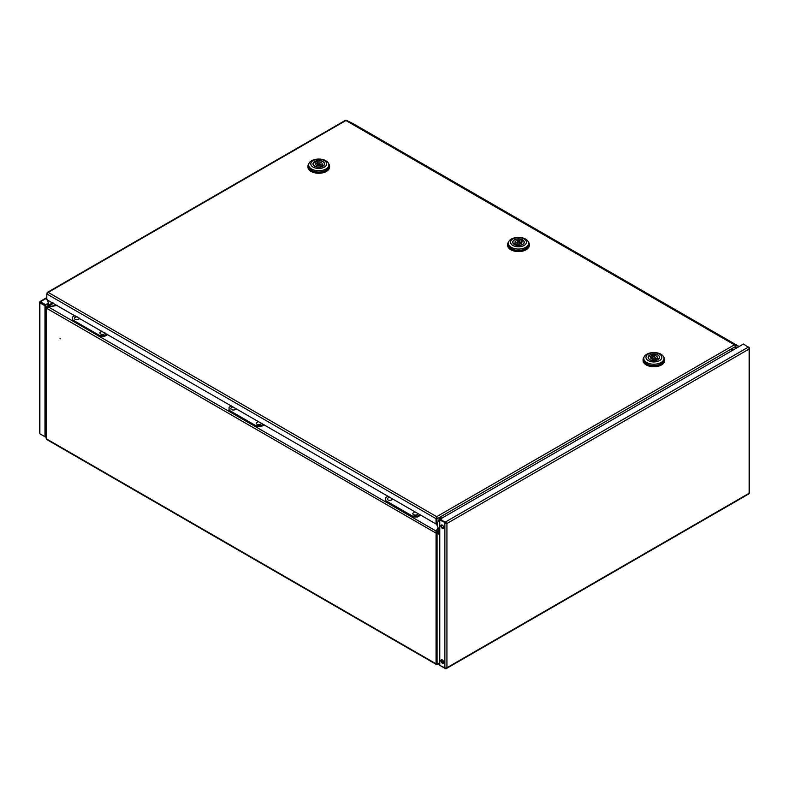 <?xml version="1.0" encoding="UTF-8"?>
<svg xmlns="http://www.w3.org/2000/svg" width="789" height="789" viewBox="0 0 789 789"><rect width="100%" height="100%" fill="white"/><g stroke="black" fill="none" stroke-linecap="round" stroke-linejoin="round"><path stroke-width="1.18" d="M60.211 338.836L60.033 338.234L60.211 338.836M47.518 308.223L46.235 307.434L46.235 438.408A1.44 0.838 180 0 0 46.659 439A1.44 0.838 120 0 0 46.955 439.66L436.356 664.476A1.44 0.838 -60 0 1 436.061 663.815L436.061 533.137L46.659 308.312L46.659 439L436.061 663.815A1.44 0.838 180 0 0 437.076 664.062L439.779 662.859M436.09 531.391L435.824 532.407L439.779 534.646M437.579 533.384L437.076 533.384A1.44 0.838 0 0 1 436.061 533.137M443.25 660.857L441.781 661.705M437.579 532.96L439.779 534.232M437.076 533.384L437.076 664.407A1.44 0.838 -60 0 1 436.356 664.476M57.281 305.304L48.662 307.118L47.399 308.746M437.925 527.9L435.824 532.407M48.662 307.118L436.09 531.046M46.235 307.73A1.44 0.838 0 0 0 46.659 308.312M437.076 664.407A1.44 0.838 -120 0 0 437.806 664.476L439.779 663.342L437.905 663.943M443.448 661.221L441.998 662.06M439.779 663.342L438.112 664.299M47.853 307.68L46.63 306.734A1.44 0.838 -120 0 1 47.35 306.803L57.173 305.244M46.995 307.355L46.63 306.734L53.188 302.946M439.779 534.133L436.001 531.776L436.001 531.184L436.633 531.549A1.44 0.838 -120 0 1 437.353 532.319L439.779 533.709M439.384 521.805L439.384 519.004M439.887 519.931L439.887 518.412M437.974 528.058L436.001 531.184M436.998 532.526L439.779 530.918M441.791 518.205A2.347 1.351 120 0 0 441.524 517.959A2.347 1.351 120 0 0 439.72 518.59A2.347 1.351 120 0 0 438.694 520.947A2.347 1.351 120 0 0 439.187 522.022A2.347 1.351 120 0 0 439.779 522.121M441.248 517.86A2.347 1.351 -60 0 1 441.475 518.393M733.79 349.626A2.347 1.351 120 0 0 733.523 349.379A2.347 1.351 120 0 0 730.91 351.283M733.237 349.28A2.347 1.351 -60 0 1 733.464 349.813M46.817 293.794L48.208 292.403L436.682 516.687L436.021 518.669L436.682 516.687L437.333 518.669L735.417 346.568L735.417 348.679L735.417 346.568A1.44 0.838 -120 0 0 734.401 344.803A1.44 0.838 -60 0 1 735.092 344.714L734.845 345.178M436.682 516.687L734.401 344.803L345.927 120.52A1.44 0.838 -60 0 1 346.618 120.431A1.44 1.174 -63.7 0 0 345.651 120.401M737.39 347.545L735.417 346.568A1.44 1.174 -63.7 0 0 735.092 344.714L353.147 123.666A1.44 0.838 -60 0 1 353.176 123.676A1.44 0.838 -60 0 1 353.196 123.695L739.155 346.519L353.147 123.666A1.44 1.174 116.3 0 0 353.038 123.607M733.435 349.675L732.794 349.31M436.682 517.278L436.82 524.853L439.088 530.03L439.779 529.636M437.333 525.149L436.82 518.373M442.678 527.959L443.724 527.358M439.088 530.03L436.82 524.853M439.779 521.647A2.347 1.351 -60 0 1 438.95 521.825M47.33 299.564L49.086 304.86L52.804 302.72M49.086 304.86L47.33 299.988M47.33 293.498L47.162 292.512L345.207 120.451A1.44 0.838 -120 0 1 345.927 120.52L48.208 292.403L46.817 293.962L436.021 518.669L436.021 523.975L46.817 299.692M436.021 523.975L436.534 518.373M46.817 293.962L46.817 299.268M328.648 163.678A10.829 6.253 180 0 1 329.585 166.232A10.829 6.253 180 0 1 326.419 170.651A10.829 6.253 180 0 1 314.614 172.012A10.829 6.253 180 0 1 307.927 166.232A10.829 6.253 180 0 1 308.874 163.678M329.585 166.232L329.585 167.002A10.829 6.253 180 0 1 326.419 171.42A10.829 6.253 180 0 1 314.614 172.781A10.829 6.253 180 0 1 307.927 167.002L307.927 166.232M308.657 164.901L308.657 166.232A10.109 5.839 0 0 0 314.89 171.627A10.109 5.839 0 0 0 325.906 170.365A10.109 5.839 0 0 0 328.865 166.232L328.865 164.901A10.109 5.839 180 0 1 325.906 169.024A10.109 5.839 180 0 1 311.616 169.024A10.109 5.839 180 0 1 308.657 164.901A10.109 5.839 180 0 1 311.616 160.769A10.109 5.839 180 0 1 325.906 160.769A10.109 5.839 180 0 1 328.865 164.901M324.378 160.631A7.939 4.586 180 0 1 324.378 167.12A7.939 4.586 180 0 1 313.144 167.12A7.939 4.586 180 0 1 313.144 160.631A7.939 4.586 180 0 1 324.378 160.631M322.839 166.232A5.779 3.334 180 0 1 316.547 166.952A5.779 3.334 180 0 1 312.986 163.875A5.779 3.334 180 0 1 314.673 161.518A5.779 3.334 180 0 1 320.965 160.798A5.779 3.334 180 0 1 324.535 163.875A5.779 3.334 180 0 1 322.839 166.232M317.868 163.362A1.262 0.73 180 0 1 319.239 163.205A1.262 0.73 180 0 1 320.018 163.875A1.262 0.73 180 0 1 319.653 164.388A1.262 0.73 180 0 1 318.273 164.546A1.262 0.73 180 0 1 317.494 163.875A1.262 0.73 180 0 1 317.868 163.362M317.494 164.329L315.955 163.441L315.955 161.084L317.582 162.021A3.432 1.982 180 0 1 322.188 163.875A3.432 1.982 180 0 1 321.981 164.556L323.598 165.69M315.955 161.084A5.592 3.235 180 0 1 321.557 161.074A5.592 3.235 180 0 1 324.358 163.875A5.592 3.235 180 0 1 323.598 165.493M319.939 165.739A3.432 1.982 180 0 1 315.334 163.875A3.432 1.982 180 0 1 315.541 163.195L313.914 162.258A5.592 3.235 180 0 0 313.164 163.875A5.592 3.235 180 0 0 315.965 166.676A5.592 3.235 180 0 0 321.557 166.676L319.939 165.739M317.582 163.609L317.582 162.021M320.018 164.398A3.432 1.982 180 0 1 321.981 165.552M321.981 166.647L321.981 164.556M315.541 164.556L315.541 163.195M663.776 357.17A10.829 6.253 180 0 1 664.713 359.715A10.829 6.253 180 0 1 661.547 364.143A10.829 6.253 180 0 1 649.741 365.494A10.829 6.253 180 0 1 643.055 359.715A10.829 6.253 180 0 1 644.002 357.17M664.713 359.715L664.713 360.484A10.829 6.253 180 0 1 661.547 364.903A10.829 6.253 180 0 1 649.741 366.264A10.829 6.253 180 0 1 643.055 360.484L643.055 359.715M643.785 358.384L643.785 359.715A10.109 5.839 0 0 0 650.018 365.11A10.109 5.839 0 0 0 661.034 363.847A10.109 5.839 0 0 0 663.993 359.715L663.993 358.384A10.109 5.839 180 0 1 661.034 362.506A10.109 5.839 180 0 1 646.743 362.506A10.109 5.839 180 0 1 643.785 358.384A10.109 5.839 180 0 1 646.743 354.251A10.109 5.839 180 0 1 661.034 354.251A10.109 5.839 180 0 1 663.993 358.384M648.272 360.603A7.939 4.586 180 0 1 648.272 354.123A7.939 4.586 180 0 1 659.505 354.123A7.939 4.586 180 0 1 659.505 360.603A7.939 4.586 180 0 1 648.272 360.603M649.801 355.001A5.779 3.334 180 0 1 656.103 354.281A5.779 3.334 180 0 1 659.663 357.358A5.779 3.334 180 0 1 657.977 359.715A5.779 3.334 180 0 1 651.675 360.445A5.779 3.334 180 0 1 648.114 357.358A5.779 3.334 180 0 1 649.801 355.001M654.781 357.881A1.262 0.73 180 0 1 653.4 358.038A1.262 0.73 180 0 1 652.621 357.358A1.262 0.73 180 0 1 652.996 356.845A1.262 0.73 180 0 1 654.367 356.687A1.262 0.73 180 0 1 655.156 357.358A1.262 0.73 180 0 1 654.781 357.881M655.067 359.222A3.432 1.982 180 0 1 650.461 357.358A3.432 1.982 180 0 1 650.669 356.677L649.041 355.74A5.592 3.235 180 0 0 648.292 357.358A5.592 3.235 180 0 0 651.093 360.159A5.592 3.235 180 0 0 656.685 360.159L655.067 359.222M652.621 357.812L651.083 356.924L651.083 354.567L652.71 355.504A3.432 1.982 180 0 1 657.316 357.358A3.432 1.982 180 0 1 657.109 358.038L658.736 359.173M651.083 354.567A5.592 3.235 180 0 1 656.685 354.567A5.592 3.235 180 0 1 659.486 357.358A5.592 3.235 180 0 1 658.736 358.975M650.669 358.038L650.669 356.677M652.71 357.101L652.71 355.504M655.156 357.881A3.432 1.982 180 0 1 657.109 359.034M657.109 360.129L657.109 358.038M528.374 242.006A10.829 6.253 180 0 1 529.311 244.56A10.829 6.253 180 0 1 522.624 250.33A10.829 6.253 180 0 1 510.828 248.979A10.829 6.253 180 0 1 507.652 244.56A10.829 6.253 180 0 1 508.599 242.006M529.311 244.56L529.311 245.32A10.829 6.253 180 0 1 522.624 251.099A10.829 6.253 180 0 1 510.828 249.748A10.829 6.253 180 0 1 507.652 245.32L507.652 244.56M508.372 243.219L508.372 244.56A10.109 5.839 0 0 0 511.341 248.683A10.109 5.839 0 0 0 522.348 249.945A10.109 5.839 0 0 0 528.591 244.56L528.591 243.219A10.109 5.839 180 0 1 525.632 247.342A10.109 5.839 180 0 1 511.341 247.342A10.109 5.839 180 0 1 508.372 243.219A10.109 5.839 180 0 1 511.341 239.097A10.109 5.839 180 0 1 525.632 239.097A10.109 5.839 180 0 1 528.591 243.219M524.103 245.438A7.939 4.586 180 0 1 512.87 245.438A7.939 4.586 180 0 1 512.87 238.959A7.939 4.586 180 0 1 524.103 238.959A7.939 4.586 180 0 1 524.103 245.438M514.398 244.56A5.779 3.334 180 0 1 512.712 242.203A5.779 3.334 180 0 1 516.272 239.116A5.779 3.334 180 0 1 522.565 239.836A5.779 3.334 180 0 1 524.261 242.203A5.779 3.334 180 0 1 520.691 245.28A5.779 3.334 180 0 1 514.398 244.56M519.379 241.681A1.262 0.73 180 0 1 519.744 242.203A1.262 0.73 180 0 1 518.965 242.874A1.262 0.73 180 0 1 517.594 242.716A1.262 0.73 180 0 1 517.219 242.203A1.262 0.73 180 0 1 517.998 241.523A1.262 0.73 180 0 1 519.379 241.681M524.083 243.022L524.083 242.203A5.592 3.235 180 0 0 523.324 240.586L521.707 241.523A3.432 1.982 180 0 1 521.914 242.203A3.432 1.982 180 0 1 517.308 244.057L515.681 245.113M524.083 242.203A5.592 3.235 180 0 1 521.282 244.994A5.592 3.235 180 0 1 515.681 244.994M513.639 244.018L515.266 242.874A3.432 1.982 180 0 1 515.059 242.203A3.432 1.982 180 0 1 519.665 240.339L521.282 239.402L521.282 241.759L519.744 242.647M513.639 243.811A5.592 3.235 180 0 1 512.889 242.203A5.592 3.235 180 0 1 515.69 239.402A5.592 3.235 180 0 1 521.282 239.402M521.707 242.874L521.707 241.523M515.266 244.965L515.266 242.874M515.266 243.88A3.432 1.982 180 0 1 517.219 242.716M519.665 241.937L519.665 240.339M387.951 496.212L385.545 497.603L385.545 500.551L412.44 516.085L417.549 516.085L419.955 514.694M417.549 516.085L417.549 516.973L420.724 515.138M417.549 516.973L412.44 516.973L412.44 516.085M385.545 500.551L385.545 501.439L412.44 516.973M75.024 315.551L72.618 316.941L72.618 319.89L99.522 335.424L104.621 335.424L107.028 334.033M104.621 335.424L104.621 336.301L107.797 334.467M104.621 336.301L99.522 336.301L99.522 335.424M72.618 319.89L72.618 320.768L99.522 336.301M414.866 511.755L412.903 513.215A2.525 1.46 0 0 0 413.544 514.655A2.525 1.46 0 0 0 416.414 514.941A2.525 1.46 0 0 0 417.845 513.471M389.342 497.021L387.379 498.48A2.525 1.46 0 0 0 388.198 500.019A2.525 1.46 0 0 0 390.979 500.177A2.525 1.46 0 0 0 392.32 498.737M101.949 331.094L99.976 332.554A2.525 1.46 0 0 0 100.617 333.994A2.525 1.46 0 0 0 103.487 334.28A2.525 1.46 0 0 0 104.917 332.81M76.997 316.32L74.452 317.809A2.525 1.46 0 0 0 76.701 319.673A2.525 1.46 0 0 0 79.393 318.075M40.387 302.394L39.874 302.098L40.476 301.753L40.387 302.503L45.486 305.451L45.575 436.504L45.575 437.096L40.476 434.147M45.575 437.096L46.235 436.712M45.575 436.504L46.235 436.13M48.099 303.242L45.575 304.702L40.476 301.753L39.874 302.098L39.874 302.798L40.387 302.503M39.874 302.098L39.874 302.798L44.973 305.738L44.973 436.741L39.874 433.802L39.874 432.135M45.486 305.451L44.973 305.738M45.486 436.455L44.973 436.741M40.476 302.345L45.575 305.294L45.575 304.702M48.277 303.735L45.575 305.294M46.235 424.403L45.693 424.097A10.829 6.253 -60 0 1 45.486 423.969M443.546 528.255A1.982 1.144 60 0 1 442.136 527.446A1.982 1.144 60 0 1 441.436 525.632A1.982 1.144 60 0 1 441.623 524.932M443.734 527.545A1.982 1.144 60 0 1 443.319 528.452A1.982 1.144 60 0 1 441.791 527.92A1.982 1.144 60 0 1 440.923 525.928A1.982 1.144 60 0 1 441.337 525.02A1.982 1.144 60 0 1 442.866 525.553A1.982 1.144 60 0 1 443.734 527.545M443.546 663.056A1.982 1.144 60 0 1 442.136 662.247A1.982 1.144 60 0 1 441.436 660.442A1.982 1.144 60 0 1 441.623 659.732M443.734 662.356A1.982 1.144 60 0 1 443.319 663.263A1.982 1.144 60 0 1 441.791 662.73A1.982 1.144 60 0 1 440.923 660.738A1.982 1.144 60 0 1 441.337 659.821A1.982 1.144 60 0 1 442.866 660.354A1.982 1.144 60 0 1 443.734 662.356M748.613 347.584L749.126 347.288L749.126 349.024L748.583 346.973L445.43 522.002L446.929 523.492L444.878 522.949L444.878 668.283L446.929 667.731L445.43 668.599L445.43 668.007M446.416 523.196L439.779 520L439.779 665.334L444.878 668.283M439.779 520L445.391 522.653M748.583 493.579L749.126 492.632M749.175 493.717L446.308 668.579L440.321 665.65M749.55 493.036L749.55 348.028L743.475 344.034L440.321 519.054L445.43 522.594M446.929 523.492L446.929 667.731L749.126 493.263L749.126 349.024L446.929 523.492L440.321 519.054M231.483 405.881L229.076 407.272L229.076 410.221L255.981 425.754L261.09 425.754L263.496 424.364M261.09 425.754L261.09 426.632L264.256 424.807M261.09 426.632L255.981 426.632L255.981 425.754M229.076 410.221L229.076 411.108L255.981 426.632M258.407 421.425L256.445 422.884A2.525 1.46 0 0 0 257.076 424.324A2.525 1.46 0 0 0 259.956 424.61A2.525 1.46 0 0 0 261.376 423.141M232.883 406.69L230.921 408.15A2.525 1.46 0 0 0 231.552 409.59A2.525 1.46 0 0 0 234.432 409.876A2.525 1.46 0 0 0 235.852 408.406M731.62 350.109L732.281 350.494M47.35 306.803L53.613 303.193M443.734 527.456L442.767 528.019M439.779 529.735L436.633 531.549M735.092 344.714L738.968 346.637M46.235 429.048L45.486 429.482M45.486 430.656L46.235 430.232M39.874 433.802L39.874 302.798M40.476 301.753L46.817 298.094M46.235 313.608A2.17 1.253 180 0 1 45.486 313.332A10.829 6.253 -60 0 1 46.235 309.101M47.222 306.734A10.829 6.253 -60 0 1 48.553 304.495M46.235 420.596A2.17 1.253 180 0 1 45.486 420.32A10.829 6.253 -60 0 0 46.235 423.683M732.705 350.247L731.926 349.803M346.568 120.401L353.087 123.636M320.018 165.789L320.018 163.875M324.358 164.704L324.358 163.875M313.164 164.704L313.164 163.875M317.494 165.72L317.494 163.875M652.621 359.202L652.621 357.358M648.292 358.186L648.292 357.358M659.486 358.186L659.486 357.358M655.156 359.271L655.156 357.358M519.744 244.038L519.744 242.203M512.889 243.022L512.889 242.203M517.219 244.107L517.219 242.203M39.45 302.443L39.45 432.964M46.817 297.601L39.963 301.566"/></g></svg>
